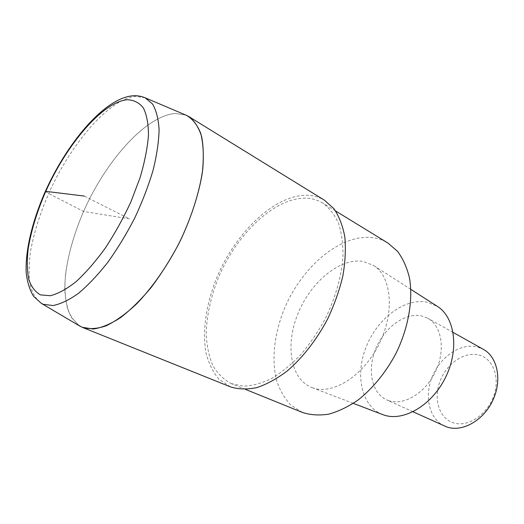 <?xml version="1.0" encoding="UTF-8"?>
<svg xmlns="http://www.w3.org/2000/svg" width="524" height="524" viewBox="0 0 524 524"><rect width="100%" height="100%" fill="white"/><g stroke="black" fill="none" stroke-linecap="round" stroke-linejoin="round"><path stroke-width="0.39" stroke-dasharray="2.62 1.97" d="M79.386 325.83L71.467 317.675C67.642 310.057 65.408 300.665 64.76 289.484C64.773 265.996 72.233 236.828 84.934 208.408C107.577 158.739 146.7 115.411 175.481 113.466L185.765 115.057L175.481 113.466C146.078 115.463 106.005 160.573 83.558 211.46C74.081 233.665 68.035 254.854 65.434 275.028C64.504 287.761 65.192 298.981 67.504 308.695C70.773 317.289 75.672 323.491 82.203 327.29M230.436 386.863L218.973 379.225C213.019 372.178 208.696 363.414 206.004 352.94C202.015 330.913 206.227 303.488 216.975 277.157C236.291 231.077 276.561 193.055 309.167 195.347C314.76 195.806 319.902 197.463 324.585 200.319M231.215 383.601L243.372 386.168C252.201 385.854 261.568 383.319 271.471 378.557C281.499 372.525 291.318 364.501 300.927 354.493C310.182 343.508 318.435 331.312 325.692 317.911C335.727 296.839 341.497 276.299 342.997 256.288C343.102 243.758 341.569 232.669 338.399 223.021C334.384 214.401 329.131 207.733 322.64 203.017C318.173 200.312 313.28 198.727 307.955 198.268C276.423 195.884 237.254 232.741 218.495 277.524C210.668 297.069 206.574 316.005 206.207 334.325C206.77 345.932 208.945 356.274 212.718 365.359C217.414 373.494 223.578 379.572 231.215 383.601M302.42 412.44L290.827 405.091C284.512 398.351 279.744 390.059 276.521 380.208C271.419 359.536 274.334 334.011 283.936 309.769C301.261 267.319 340.181 233.652 372.656 237.673C378.145 238.407 383.227 240.195 387.917 243.038M312.14 387.642C331.961 395.489 362.936 376.632 378.937 344.432C395.148 312.337 391.644 276.41 373.422 265.386L363.066 261.437C339.925 257.651 310.942 281.873 298.13 313.241C285.056 344.523 290.106 379.016 311.793 387.505L312.14 387.642M382.553 414.53C361.252 406.257 354.807 374.726 366.269 346.646C377.47 318.474 404.738 297.625 427.119 302.191L437.199 306.265M388.441 400.559C403.48 406.1 425.285 393.255 435.477 371.66C445.826 350.143 441.798 325.79 427.761 318.251L421.709 315.939C405.268 312.232 384.74 327.264 375.977 348.27C367.023 369.21 371.32 392.908 386.594 399.819L388.441 400.559M444.647 426.091C429.104 419.062 423.988 396.242 432.333 376.435C440.488 356.556 460.675 342.814 477.253 346.934L483.377 349.351M478.812 354.984C493.267 358.429 500.61 378.151 493.359 396.963C486.318 415.84 466.805 427.794 452.841 422.639C438.765 417.759 433.276 398.266 440.134 380.889C446.795 363.446 464.454 351.257 478.812 354.984M45.365 191.312L48.686 193.507L83.558 211.46L129.494 218.888L84.285 196.068M145.194 97.824L135.316 96.337C109.202 99.134 71.958 142.528 49.675 191.319C40.23 212.593 33.798 232.918 30.379 252.299C28.827 264.548 28.735 275.395 30.11 284.846C32.364 293.257 36.136 299.453 41.422 303.422M335.55 210.936L322.64 203.017M245.487 389.384L231.451 383.699M353.314 403.369L311.793 387.505M410.849 289.372L373.422 265.386M413.063 411.799L386.594 399.819M453.122 332.432L427.761 318.251"/><path stroke-width="0.79" d="M82.203 327.29L93.351 329.033C101.584 327.808 110.616 324.035 120.461 317.701C130.587 309.913 140.786 299.885 151.043 287.617C161.097 274.268 170.352 259.655 178.802 243.778C190.625 219.53 198.779 194.751 202.297 172.835C203.797 158.903 203.581 146.812 201.648 136.574C198.793 127.614 194.581 120.985 188.994 116.688L186.537 115.385C192.649 118.948 197.391 124.967 200.764 133.443C203.214 143.288 203.888 155.137 202.788 169.01C199.814 190.933 191.961 216.137 180.164 241.047C167.647 265.648 152.301 287.676 136.404 304.097C125.845 313.928 115.758 321.166 106.156 325.81C97.058 328.902 89.073 329.393 82.203 327.29L79.386 325.83M188.994 116.688L324.585 200.319L333.912 208.716C339.054 216.235 342.676 225.569 344.792 236.71C345.925 248.73 345.283 261.797 342.866 275.906C339.421 290.329 334.358 304.66 327.67 318.906C316.653 339.775 302.472 357.931 287.113 371.064C276.777 378.832 266.631 384.361 256.681 387.649C247.073 389.601 238.322 389.339 230.436 386.863L82.615 327.461M335.55 210.936L387.917 243.038L397.546 251.343C402.949 258.614 406.932 267.482 409.48 277.949C413.259 299.97 408.471 327.814 395.993 353.392C386.005 372.223 372.774 388.428 358.134 399.976C348.224 406.768 338.399 411.497 328.646 414.17C319.162 415.617 310.418 415.041 302.42 412.44L245.487 389.384M410.849 289.372L437.199 306.265C455.029 317.151 459.535 349.711 445.269 377.955C431.206 406.29 402.366 422.311 382.9 414.661L353.314 403.369M453.122 332.432L483.377 349.351C497.649 357.047 502.378 380.437 492.691 400.644C483.174 420.923 461.788 432.562 446.527 426.85L413.063 411.799M84.285 196.068L45.365 191.312M126.998 99.743C102.501 102.206 66.81 144.323 45.843 191.208C36.968 211.637 31.067 230.96 28.139 249.182C26.901 260.631 27.084 270.626 28.702 279.161C31.171 286.635 35.095 291.881 40.466 294.888L50.337 295.719C58.085 293.781 66.692 289.078 76.157 281.611C85.903 272.611 95.65 261.391 105.39 247.95C114.848 233.527 123.337 218.2 130.849 201.956L140 177.911C144.624 162.289 147.447 148.102 148.469 135.356C148.43 123.802 146.707 114.632 143.301 107.839C139.05 102.56 133.62 99.861 126.998 99.743M145.194 97.824C140.838 95.99 136.338 95.355 131.688 95.912C103.267 99.265 65.985 144.198 44.068 194.26C31.951 222.766 25.204 251.029 26.2 272.755C27.268 282.167 29.73 290.034 33.588 296.342L41.422 303.422L43.282 304.32L53.062 305.531C60.686 304.044 69.155 299.97 78.476 293.322C88.111 285.22 97.87 274.904 107.754 262.38C117.468 248.808 126.435 234.077 134.668 218.174C142.227 202.002 148.358 186.079 153.047 170.418C156.774 155.327 158.792 141.762 159.1 129.729C158.431 118.869 156.237 110.276 152.504 103.942L145.194 97.824L186.537 115.385M41.422 303.422L80.113 326.256"/></g></svg>
